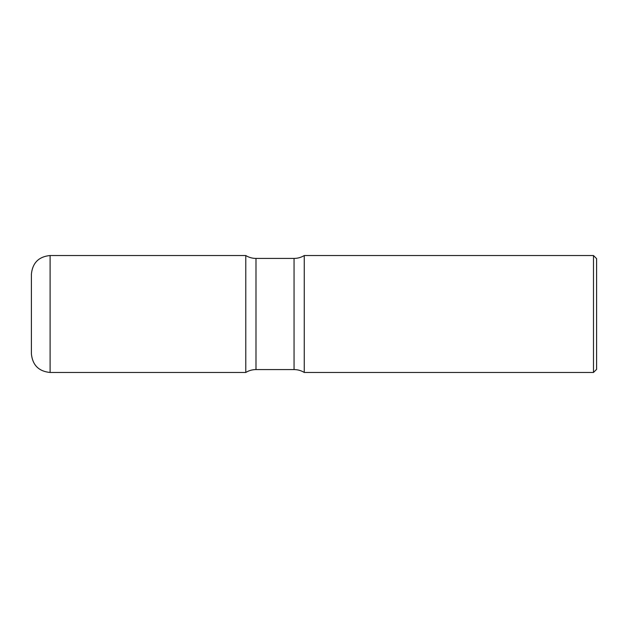 <?xml version="1.0" encoding="UTF-8"?>
<svg xmlns="http://www.w3.org/2000/svg" width="628" height="628" viewBox="0 0 628 628"><rect width="100%" height="100%" fill="white"/><g stroke="black" fill="none" stroke-linecap="round" stroke-linejoin="round"><path stroke-width="0.47" stroke-dasharray="3.14 2.35" d="M245.784 372.467L245.784 255.533L245.784 372.467M304.258 372.467L304.258 255.533L304.258 372.467M593.484 372.467L593.484 255.533M596.6 369.35L596.6 258.65M50.107 372.467L50.107 255.533M255.989 258.414L255.989 369.586M294.053 258.414L294.053 369.586"/><path stroke-width="0.94" d="M31.4 274.24L31.4 353.76L31.4 274.24C32.507 262.873 38.748 256.64 50.107 255.533L50.107 372.467L245.784 372.467L245.784 255.533L245.784 372.467A19.492 19.492 0 0 1 255.989 369.586L255.989 258.414L294.053 258.414A19.492 19.492 0 0 0 304.258 255.533L304.258 372.467L304.258 255.533L593.484 255.533L593.484 372.467L304.258 372.467A19.492 19.492 0 0 0 294.053 369.586L255.989 369.586M593.484 255.533L596.6 258.65L596.6 369.35L593.484 372.467M50.107 255.533L245.784 255.533A19.492 19.492 0 0 0 255.989 258.414M294.053 369.586L294.053 258.414M50.107 372.467C38.748 371.36 32.507 365.127 31.4 353.76"/></g></svg>
